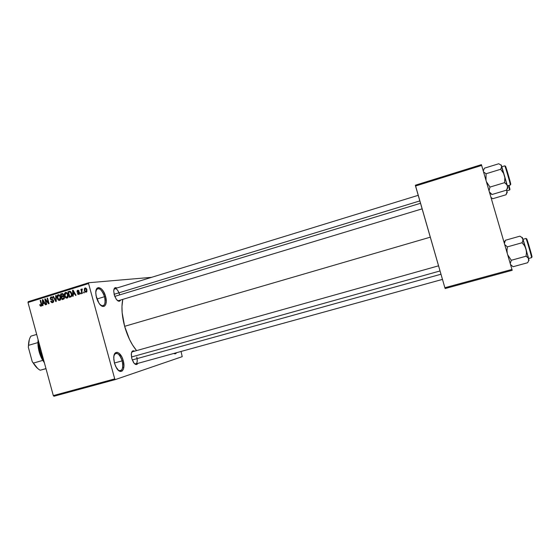 <?xml version="1.0" encoding="UTF-8"?>
<svg xmlns="http://www.w3.org/2000/svg" width="560" height="560" viewBox="0 0 560 560"><rect width="100%" height="100%" fill="white"/><g stroke="black" fill="none" stroke-linecap="round" stroke-linejoin="round"><path stroke-width="0.84" d="M100.968 305.473C104.65 306.509 105.826 303.59 104.496 296.709L105.574 296.443C108.164 305.039 103.369 310.156 98.938 303.142L96.04 295.694L95.788 292.166L96.908 288.442L98.469 287.539L101.437 288.869L103.39 291.326L105.574 296.443L106.253 301.749L105.735 304.514L104.503 306.159L102.739 306.425L99.68 304.157L97.825 301.196L96.467 297.577L95.781 293.132C95.361 284.144 103.236 287.028 105.574 296.443L104.496 296.709C105.651 301.658 105.161 304.703 103.026 305.837L100.968 305.473M118.433 370.37C122.276 371.462 123.508 368.291 122.136 360.871L123.207 360.563C125.937 369.607 120.827 375.529 116.48 367.948L114.478 363.181L113.813 359.394L113.918 356.006L115.472 352.765L117.187 352.296L119.14 353.276L121.891 357.056L123.207 360.563L123.928 366.016L123.466 368.998L122.304 370.916L120.61 371.469L118.643 370.552L115.829 366.758L114.478 363.181L113.757 357.868C113.687 349.195 120.946 351.477 123.207 360.563L122.136 360.871C123.361 366.254 122.808 369.565 120.491 370.804L118.433 370.37M176.477 352.723C175.861 353.885 174.993 354.13 173.866 353.444L175.42 353.766L176.463 352.744M134.575 363.755C137.018 364.259 137.76 362.026 136.787 357.049C137.648 360.808 137.305 363.104 135.758 363.944L134.575 363.755M137.837 363.377C136.738 365.218 135.282 364.889 133.462 362.404L131.796 358.575L131.348 353.437L132.384 351.12L133.567 350.784L134.533 351.19C132.664 350.182 131.572 351.211 131.264 354.291L131.796 358.575L134.029 363.167L136.087 364.56L137.837 363.377M120.624 300.027C119.602 301.875 118.139 301.595 116.242 299.194L114.24 294.819L113.729 290.941L114.464 288.267L115.528 287.623L116.865 288.008C114.968 287.049 113.918 288.092 113.722 291.144L114.667 296.149L116.508 299.544L118.636 301.189L119.854 301.021L120.624 300.027M174.748 353.199L174.349 353.311M114.436 363.013L122.136 360.871L114.436 363.013M96.915 299.019L104.496 296.709L96.915 299.019M118.573 300.65L117.397 300.489M124.628 326.312L430.29 237.174L124.628 326.312C127.526 336.441 131.516 344.54 136.605 350.609L132.608 345.086L129.514 339.423L124.628 326.312L122.157 312.711L121.961 306.46L122.78 299.376C121.24 306.838 121.856 315.819 124.628 326.312M88.746 282.73L151.55 277.34L88.746 282.73L88.564 283.563L28 302.512L53.312 395.598L114.73 378.889L88.564 283.563L114.73 378.889L115.325 379.575L182.21 356.65L181.048 351.463L182.21 356.65L115.325 379.575L114.73 378.889L53.312 395.598L53.949 396.249L115.325 379.575L53.949 396.249L53.312 395.598L28 302.512L28.231 301.672L88.746 282.73L88.564 283.563L28 302.512L28.231 301.672L88.746 282.73M50.288 299.138L50.561 297.206L52.171 297.115L52.843 298.186L52.416 298.396L51.331 297.563L50.603 298.557L51.03 299.32L53.256 299.845L53.711 301.224L53.2 302.344L52.038 302.673L51.142 302.127L50.694 301.203L51.121 300.993L52.43 301.987L53.186 300.727L50.288 299.138M84.042 291.956L84.266 292.761L83.811 292.901L83.587 292.096L84.042 291.956L83.587 292.096L83.811 292.901L84.266 292.761L84.042 291.956M81.858 291.207L82.439 293.328L81.977 293.468L80.857 289.38L81.319 289.24L81.494 289.891L81.732 289.051L82.334 289.079L81.725 290.122L81.858 291.207L82.334 289.079L81.844 288.995L81.494 289.891L81.319 289.24L80.857 289.38L81.977 293.468L82.439 293.328L81.858 291.207M80.913 292.929L81.13 293.727L80.675 293.874L80.458 293.069L80.913 292.929L80.458 293.069L80.675 293.874L81.13 293.727L80.913 292.929M79.618 292.845L79.303 294.28L77.882 294.294L77.406 293.538L78.61 293.944L79.219 293.223L77.203 292.215L77.161 290.64L78.722 290.514L79.079 291.123L77.875 290.864L77.462 291.641L79.065 292.033L79.618 292.845L77.427 291.543L77.875 290.864L79.079 291.123L77.7 290.283L76.993 291.767L79.191 293.09L78.75 293.916L77.406 293.538L78.876 294.504L79.618 292.845M73.164 294.385L73.227 296.177L72.751 296.324L72.597 290.297L73.073 290.15L76.055 295.302L75.586 295.449L74.732 293.895L73.164 294.385L74.732 293.895L75.586 295.449L76.055 295.302L73.073 290.15L72.597 290.297L72.751 296.324L73.227 296.177L73.164 294.385M67.088 298.158L65.891 297.962L64.96 296.87L64.47 293.643L65.744 292.376L67.501 293.447L68.236 296.373L67.088 298.158L68.145 296.905L68.047 294.756C67.725 293.293 66.941 292.502 65.688 292.383L65.52 292.425C64.372 293.195 64.057 294.357 64.582 295.904L65.555 297.682L67.214 297.486L65.555 297.682L67.088 298.158M59.696 300.447L58.506 300.251L57.582 299.159L57.092 295.939L57.575 295.064L58.576 294.672L60.109 295.75L60.837 298.669L59.696 300.447L60.746 299.194L60.648 297.059C60.333 295.596 59.549 294.805 58.303 294.693L58.142 294.735C56.994 295.498 56.686 296.653 57.211 298.2L58.17 299.971L59.29 299.838L58.17 299.971L59.696 300.447M41.139 306.194L40.341 306.019L39.711 304.766L40.131 304.556L40.733 305.543L41.342 305.067L40.173 300.419L40.614 300.279L41.811 305.291L41.139 306.194L41.636 304.031L40.614 300.279L40.173 300.419L41.342 304.976L40.929 305.557L40.131 304.556L39.711 304.766L40.341 306.019L41.615 305.851L40.341 306.019L41.139 306.194M42.959 303.758L43.022 305.529L42.56 305.676L42.399 299.726L42.861 299.579L45.787 304.675L45.325 304.815L44.492 303.282L42.959 303.758L44.492 303.282L45.325 304.815L45.787 304.675L42.861 299.579L42.399 299.726L42.56 305.676L43.022 305.529L42.959 303.758M45.528 299.943L46.739 304.381L46.298 304.521L44.786 298.977L45.255 298.83L48.342 302.694L47.131 298.249L47.572 298.109L49.084 303.653L48.608 303.8L45.528 299.943L48.608 303.8L49.084 303.653L47.572 298.109L47.131 298.249L48.342 302.694L45.255 298.83L44.786 298.977L46.298 304.521L46.739 304.381L45.528 299.943L46.095 299.88L45.528 299.943M56.133 295.435L56.245 301.434L55.804 301.574L52.962 296.422L53.431 296.282L55.818 300.86L55.664 295.582L56.133 295.435L55.664 295.582L55.818 300.86L53.431 296.282L52.962 296.422L55.804 301.574L56.245 301.434L56.133 295.435M64.365 297.143L64.106 298.851L62.048 299.642L60.529 294.063L62.93 293.72L63.581 294.819L63.378 295.967L64.365 297.143L63.378 295.967L63.546 294.644L62.167 293.566L60.529 294.063L62.048 299.642L63.441 299.208L64.365 297.143M71.722 293.573L71.687 296.268L69.454 297.346L67.928 291.753L70.112 291.27L71.267 292.39L71.722 293.573L69.937 291.242L67.928 291.753L69.454 297.346L70.777 296.933C71.953 296.247 72.268 295.127 71.722 293.573M86.898 289.674L86.772 291.837L85.253 292.054L84.273 290.15L84.504 288.386L85.701 288.008L86.653 288.995L86.898 289.674L85.05 287.994L84.357 290.514L86.079 292.271L86.898 289.674M445.179 288.54L512.197 270.298L481.649 165.438L415.534 186.011L444.871 287.721L511.952 269.437L512.197 270.298L445.179 288.54L444.871 287.721L445.179 288.54M415.373 185.213L481.418 164.647L511.952 269.437L444.871 287.721L415.373 185.213L415.534 186.011L481.649 165.438L481.418 164.647L415.373 185.213M113.932 289.429L114.821 288.638C116.669 288.554 118.23 290.444 119.497 294.294C117.67 289.317 115.815 287.7 113.932 289.429M131.544 352.555L132.461 351.771L438.557 265.825M96.11 290.08L97.601 288.624C100.366 288.477 102.669 291.172 104.496 296.709C101.71 289.31 98.917 287.098 96.11 290.08M114.219 354.774L115.766 353.339C118.342 353.192 120.47 355.698 122.136 360.871C119.574 353.892 116.935 351.862 114.219 354.774M40.18 304.71L39.711 304.766L40.18 304.71M41.79 305.438L40.929 305.557M41.804 304.92L41.342 304.976L41.804 304.92M41.664 304.157L41.202 304.213L41.664 304.157M40.635 300.363L40.173 300.419L40.635 300.363M44.24 303.359L44.226 302.911L44.24 303.359M42.917 299.663L42.399 299.726L42.917 299.663M44.954 303.226L44.492 303.282L44.954 303.226M44.73 302.834L42.931 303.065L42.819 300.216L43.806 301.224L43.379 301.273L44.163 302.68L44.611 302.631L42.931 303.065L44.73 302.834M45.325 298.914L44.786 298.977L45.325 298.914M48.811 302.631L48.342 302.694L48.811 302.631M47.6 298.193L47.131 298.249L47.6 298.193M50.694 301.203L52.486 302.666L53.634 300.573L52.591 299.467L50.939 299.264L50.645 298.739L51.24 297.591L52.843 298.186L51.24 296.898L50.19 298.865L53.186 300.727L52.409 301.987L51.121 300.993L50.694 301.203M53.27 302.288L52.871 301.931L53.27 302.288M53.585 301.833L52.409 301.987M53.655 300.671L53.186 300.727L53.655 300.671M53.263 299.845L51.793 300.02L53.263 299.845M50.666 298.809L50.19 298.865L50.666 298.809M51.94 297.493L52.171 297.115L51.94 297.493M51.59 296.884L51.044 296.947L51.59 296.884M53.473 296.366L52.962 296.422L53.473 296.366M56.231 300.811L55.818 300.86L56.231 300.811M56.217 299.873L55.776 299.922L56.217 299.873M56.133 295.533L55.664 295.582L56.133 295.533M59.381 299.824L59.857 299.768L57.659 298.067L58.45 295.351L60.207 295.918L59.661 295.981L60.193 297.178L60.669 297.129L60.193 297.178L59.514 299.796L60.578 299.67L59.395 299.824L60.571 299.684M57.68 298.144L57.211 298.2L57.68 298.144M58.968 295.295L59.269 294.882L58.968 295.295M58.653 294.679L58.142 294.735L58.653 294.679M60.277 300.097L59.857 299.768L60.277 300.097M59.402 295.68L58.317 295.379L57.582 296.142L57.61 297.878L58.303 299.369L59.353 299.831L60.242 299.061L60.242 297.367L59.395 295.673M63.644 299.138L63.525 298.704L63.644 299.138M62.937 296.548L64.386 297.234L63.917 297.29L63.721 298.34L64.414 298.256L62.321 298.851L61.789 296.891L62.937 296.548M62.307 294.238L60.529 294.063L62.867 293.678L61.936 294.329L63.581 294.826L62.909 295.778L63.511 295.715L62.454 295.981L63.441 295.869L61.607 296.24L61.152 294.574L61.936 294.329L61.152 294.574L61.607 296.24L63.287 296.058L61.607 296.24L63.126 295.498L62.958 294.504L62.293 294.238M62.566 293.559L61.922 293.629L62.566 293.559M64.316 298.55L62.321 298.851L64.316 298.55M65.058 295.855L64.582 295.904L65.058 295.855M66.325 292.999L66.647 292.572L66.325 292.999M66.052 292.369L65.52 292.425L66.052 292.369M67.648 297.829L67.214 297.493L67.648 297.829M65.037 295.778L65.702 293.076L67.599 293.615L67.053 293.678L67.592 294.882L68.061 294.826L67.592 294.882L66.906 297.507L67.97 297.381L66.78 297.535L65.149 296.128L66.409 297.528L67.634 296.765L67.494 294.56L66.451 293.146L65.037 293.664L65.037 295.778M71.022 296.842L70.903 296.415L71.022 296.842M69.678 291.935L67.928 291.753L70.322 291.354L69.356 292.019L70.903 291.837L70.028 291.928L71.267 293.706L71.743 293.657L71.267 293.706L71.456 295.134L71.939 295.078L70.539 296.303L71.743 296.163L69.727 296.555L68.558 292.271L69.356 292.019L68.558 292.271L69.727 296.555L71.379 296.366L69.727 296.555L71.064 296.051L71.456 294.952L70.84 292.635L69.692 291.935M70.098 291.27L69.195 291.361L70.098 291.27M74.34 294.021L74.326 293.552L74.34 294.021M73.129 290.241L72.597 290.297L73.129 290.241M75.215 293.846L74.732 293.895L75.215 293.846M74.984 293.44L73.136 293.678L73.031 290.794L74.046 291.823L73.598 291.865L74.396 293.286L74.865 293.237L73.136 293.678L74.984 293.44M77.91 293.482L77.406 293.538L77.91 293.482M79.611 293.818L78.645 293.937M79.66 293.041L79.191 293.09L79.66 293.041M79.569 292.691L78.974 292.754L79.569 292.691M79.52 292.558L78.463 292.67L79.52 292.558M79.45 292.425L78.771 291.956L79.45 292.425M77.511 291.718L76.993 291.767L77.511 291.718M78.176 290.241L77.7 290.283L78.176 290.241M80.934 293.013L80.458 293.069L80.934 293.013M81.34 289.331L80.857 289.38L81.34 289.331M81.844 289.856L81.494 289.891L81.844 289.856M84.07 292.047L83.587 292.096L84.07 292.047M84.84 290.465L84.357 290.514L84.84 290.465M85.477 287.952L85.05 287.994L85.477 287.952M84.812 290.367L85.288 288.561L86.933 289.807L86.45 289.856L86.065 291.648L86.933 291.557L85.981 291.669L84.98 290.857L85.834 291.676L86.52 291.116L86.373 289.611L85.659 288.617L84.84 288.883L84.812 290.367M42.819 300.216L42.931 303.065L44.163 302.68L42.819 300.216M62.671 296.618L61.789 296.891L62.321 298.851L63.966 297.857L63.742 296.891L62.671 296.618M73.031 290.794L73.136 293.678L74.396 293.286L73.031 290.794M40.117 351.071L44.282 362.39L39.879 351.162L38.024 339.374L39.879 351.162L43.995 361.347L40.117 351.071L41.125 350.777L40.117 351.071L38.283 340.34L40.117 351.071M491.106 197.498L492.758 198.723L506.03 194.761L492.758 198.723L490.973 197.428M509.572 190.022L506.884 190.827L509.6 190.015L508.529 185.563L509.6 190.015L509.964 189.385L509.019 185.416L509.901 189.336M507.262 192.626L506.548 190.015L506.982 191.772L506.03 194.761L506.807 193.095M490.049 194.264L490.245 193.452L490.049 194.264M507.073 192.29L506.632 189.868L506.982 191.772L506.03 194.761M509.964 189.385L509.6 190.015M114.765 296.394L420.518 203.28L114.765 296.394M114.107 294.294L419.832 200.914M440.034 270.956L131.446 357.007L440.034 270.956M440.979 274.232L132.244 359.947M29.288 339.752L28.329 347.242L32.221 361.592L37.639 368.431L33.313 363.111C35.385 366.492 37.674 368.865 40.194 370.23L45.997 368.697L40.194 370.23C37.674 368.865 35.385 366.492 33.313 363.111L42.763 360.395L42.546 359.604L44.401 362.838L41.671 358.4L39.844 354.046L38.199 347.095L37.919 342.58L37.996 345.17C38.409 350.119 39.767 354.795 42.077 359.191L42.763 360.395L33.313 363.111L32.221 361.592L28.329 347.242L28.49 345.359L37.919 342.58L38.108 343.287L38.059 340.179L37.919 342.58L28.49 345.359C28.595 341.495 29.407 338.415 30.933 336.14C29.407 338.415 28.595 341.495 28.49 345.359L28.98 340.781M44.289 362.418L42.427 359.38C40.026 354.816 38.612 349.965 38.185 344.827L38.129 341.222C37.996 348.915 40.047 355.985 44.289 362.418M40.194 370.23L45.969 368.592L40.194 370.23M36.673 334.418L30.933 336.14L36.673 334.418M490.273 193.473L492.037 194.495L506.457 190.169L507.801 187.838L506.835 189.511M506.457 190.169L507.353 187.957L507.395 185.878L501.564 165.914L501.543 167.496L500.661 169.267L503.853 173.691L504.875 177.184L504.574 182.665L507.01 184.933L507.71 187.229L501.172 165.235L498.743 163.751L484.372 168.203L483.287 171.059L484.372 168.203L498.743 163.751L501.172 165.235L501.683 166.67L500.661 169.267L486.08 173.761L485.982 180.292L486.08 173.761L500.661 169.267L503.853 173.691L504.875 177.184L504.574 182.665L489.965 187.089L489.041 190.806L489.965 187.089L504.574 182.665L506.38 184.086L507.395 185.878L510.342 184.996C510.629 184.632 504.98 165.207 504.777 165.851L505.463 166.25C505.379 164.626 511.014 183.883 510.741 184.31L510.342 184.996L507.395 185.885L507.353 187.957L506.457 190.169L492.037 194.495L489.384 191.968L492.037 194.495L491.078 194.019M489.965 187.089L486.381 181.678L489.965 187.089M483.546 171.941L486.08 173.761L483.546 171.934M501.144 165.2L501.564 165.914L501.144 164.892M505.519 166.25L510.671 184.268M504.791 165.858C505.141 165.732 510.629 184.66 510.342 184.996L510.741 184.31M505.036 240.842L504.819 241.227M522.326 237.923L523.04 239.792L522.116 242.739L507.388 246.876L506.975 250.502L507.276 253.393L506.975 250.502L507.388 246.876L522.116 242.739L524.447 245.63L525.987 248.948L522.879 238.903L521.773 237.356L519.89 236.166L505.372 240.275L504.399 243.523L505.372 240.275L504.091 242.473L505.372 240.275L519.89 236.166L521.773 237.356L523.04 239.792L522.116 242.739L524.447 245.63L525.987 248.948L526.47 252.567L526.05 256.214L527.807 257.432L528.745 258.979L528.626 260.799L527.646 262.738L513.079 266.721L527.646 262.738L528.626 260.799L528.29 257.166L522.284 237.419M531.993 256.83L531.587 257.663C532.112 258.069 526.19 237.825 525.966 238.455L523.012 239.288L525.966 238.455C526.176 237.797 532.07 257.929 531.587 257.663L531.615 257.649M510.23 263.543L511.294 260.281L526.05 256.214L511.294 260.281L507.682 254.793L511.294 260.281L510.23 263.536M513.079 266.721L510.524 264.551L513.079 266.721M507.388 246.876L504.7 244.566L507.388 246.876M505.372 240.275L504.854 241.283M528.927 260.323L525.987 248.948L526.47 252.567L526.05 256.214L528.402 258.16L529.004 260.442M528.626 258.475L531.58 257.663L528.626 258.475M531.979 256.984C532.553 257.593 526.89 238.217 526.673 238.819L531.902 256.333M123.844 367.234L122.633 367.563M135.758 363.944L442.47 279.398M117.887 300.853L422.121 208.852M120.729 355.068L119.553 355.397M51.513 297.542L52.479 297.43M58.562 295.337L59.689 295.218M62.496 294.217L63.322 294.133M63.133 296.527L64.043 296.429M65.954 293.034L67.088 292.915M66.78 297.535L67.963 297.402M69.902 291.914L70.882 291.816M78.064 290.829L78.897 290.745M85.365 288.554L86.324 288.463M85.981 291.669L86.926 291.564M38.332 341.012L38.143 341.362M506.884 190.848L509.67 189.987M114.821 288.638L418.222 195.321M42.077 359.191L42.427 359.38M507.402 185.906L510.412 184.968M501.851 166.754L504.777 165.851M489.622 192.787L490.119 193.025"/></g></svg>
